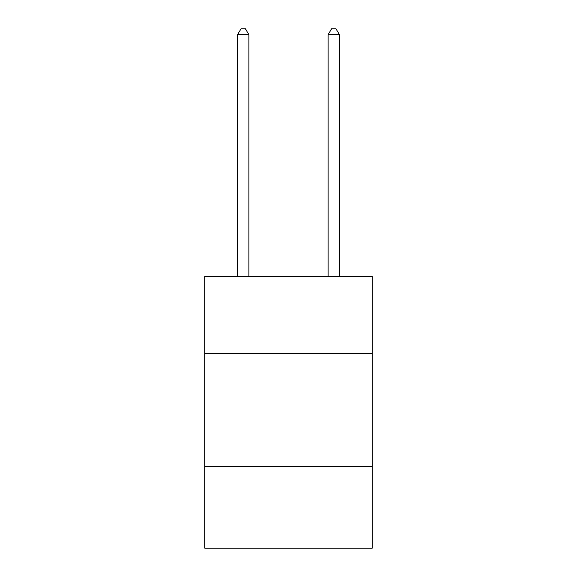 <?xml version="1.0" encoding="UTF-8"?>
<svg xmlns="http://www.w3.org/2000/svg" width="577" height="577" viewBox="0 0 577 577"><rect width="100%" height="100%" fill="white"/><g stroke="black" fill="none" stroke-linecap="round" stroke-linejoin="round"><path stroke-width="0.87" d="M372.259 353.47L372.259 276.506L204.741 276.506L204.741 353.47L372.259 353.47L372.259 548.15L204.741 548.15L204.741 353.47M372.259 466.656L204.741 466.656M248.882 276.506L248.882 34.735L237.565 34.735L237.565 276.506M237.565 34.735L240.962 28.85L245.492 28.85L248.882 34.735M339.435 276.506L339.435 34.735L328.118 34.735L328.118 276.506M328.118 34.735L331.508 28.85L336.038 28.85L339.435 34.735"/></g></svg>
